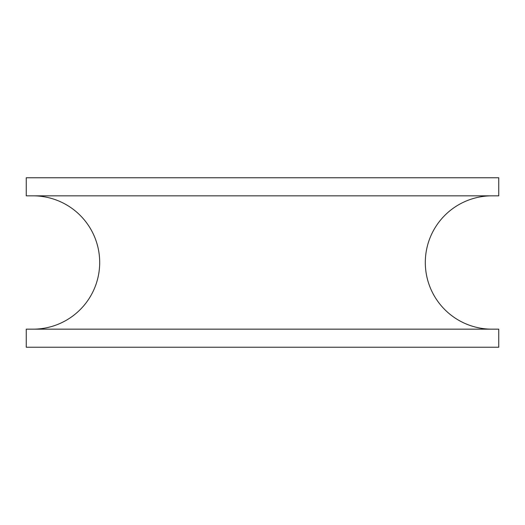 <?xml version="1.0" encoding="UTF-8"?>
<svg xmlns="http://www.w3.org/2000/svg" width="525" height="525" viewBox="0 0 525 525"><rect width="100%" height="100%" fill="white"/><g stroke="black" fill="none" stroke-linecap="round" stroke-linejoin="round"><path stroke-width="0.79" d="M33.029 195.838A66.662 66.662 0 0 1 99.691 262.5A66.662 66.662 0 0 1 33.029 329.162M491.971 195.838A66.662 66.662 0 0 0 425.309 262.5A66.662 66.662 0 0 0 491.971 329.162M26.25 195.838L498.75 195.838L498.75 177.765L26.25 177.765L26.25 195.838M26.25 347.235L498.75 347.235L498.75 329.162L26.25 329.162L26.25 347.235"/></g></svg>
